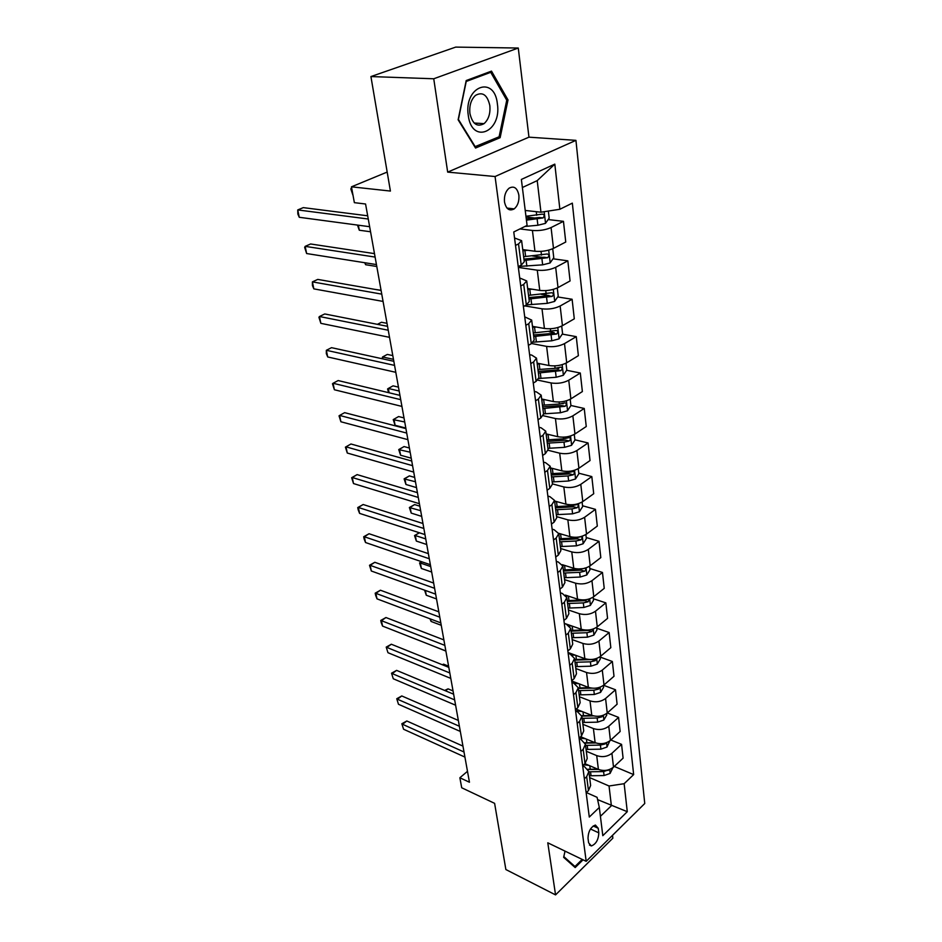 <?xml version="1.0" encoding="UTF-8"?>
<svg xmlns="http://www.w3.org/2000/svg" width="942" height="942" viewBox="0 0 942 942"><rect width="100%" height="100%" fill="white"/><g stroke="black" fill="none" stroke-linecap="round" stroke-linejoin="round"><path stroke-width="1.41" d="M504.488 201.918C506.101 209.112 509.339 211.432 514.202 208.877C517.77 205.768 519.325 201.199 518.877 195.182C517.288 187.882 514.014 185.562 509.057 188.212C505.536 191.379 504.017 195.948 504.488 201.918M518.277 48.03L455.716 47.1L370.924 76.561L433.744 78.775L447.674 172.115L495.068 176.531L575.939 140.358L528.957 137.167L518.277 48.03L433.744 78.775M495.068 176.531L586.195 861.329L644.752 803.502L575.939 140.358M586.195 861.329L547.785 842.807L555.556 894.9L612.865 838.168L612.524 835.33M555.556 894.9L505.866 869.537L494.609 803.349L461.71 787.771L459.873 777.762L469.446 782.237L365.567 204.002L354.369 202.66L351.46 186.822L390.412 191.061L370.924 76.561M598.806 832.858L598.229 828.277L595.403 825.062C590.752 826.982 588.291 831.362 588.008 838.203L588.609 842.807L591.364 845.951C596.027 844.091 598.5 839.722 598.806 832.858L590.481 829.007M600.407 816.325L611.382 805.74L609.038 785.993L624.146 783.697L633.648 774.595L572.336 203.131L559.866 209.265L540.955 212.209L537.211 180.629L522.374 187.517M624.146 783.697L627.278 811.698L602.809 835.684L599.312 807.459L597.087 797.321L586.36 792.563M559.866 209.265L554.814 164.132L521.373 179.439L527.084 225.409L513.767 231.968L589.292 817.044L599.312 807.459M387.174 172.068L351.46 186.822M467.479 771.321L459.873 777.762M597.593 799.628L627.278 811.698M515.51 245.426L518.524 243.919L521.609 240.657L514.544 237.973M520.738 285.956L523.705 284.378L526.719 280.928L519.701 277.972M525.824 325.331L528.733 323.695L531.677 320.08L524.729 316.865M530.758 363.612L533.619 361.916L536.493 358.137L531.747 355.099L529.604 354.687M535.562 400.821L538.377 399.078L541.191 395.157L536.481 391.931L534.361 391.472M540.237 437.029L543.004 435.239L545.748 431.177L541.073 427.774L538.977 427.279M544.782 472.272L547.502 470.435L550.187 466.243L545.548 462.675L543.475 462.133M549.21 506.572L551.882 504.688L554.52 500.379L549.916 496.658L547.855 496.081M553.531 539.978L556.157 538.059L558.736 533.631L554.155 529.757L552.13 529.157M557.723 572.524L560.313 570.569L562.833 566.036L558.3 562.021L556.286 561.385M561.821 604.246L564.364 602.256L566.837 597.617L562.339 593.472L560.349 592.812M565.812 635.167L568.32 633.142L570.734 628.408L566.272 624.146L564.305 623.451M569.698 665.311L572.171 663.262L574.549 658.446L570.11 654.066L568.156 653.348M573.501 694.725L575.927 692.653L578.258 687.742L573.855 683.256L571.924 682.514M577.199 723.432L579.601 721.325L581.885 716.344L577.505 711.752L575.597 710.986M580.825 751.445L583.18 749.314L585.418 744.262L581.084 739.576L579.189 738.787M584.346 778.787L586.678 776.644L588.868 771.522L584.57 766.741L582.686 765.94M589.633 777.586L609.038 785.993M584.911 763.691L598.405 769.437C604.058 771.321 609.097 770.544 613.513 767.141L623.098 758.157L621.567 744.368L610.828 740.012M586.301 751.257L596.71 755.614C602.397 757.474 607.46 756.697 611.911 753.306L621.567 744.368M580.613 736.726L595.132 742.708C600.843 744.533 605.942 743.756 610.416 740.388L620.142 731.498L618.576 717.392L607.284 712.964M582.886 724.316L593.401 728.566C599.147 730.368 604.269 729.579 608.779 726.223L618.576 717.392M576.127 709.138L591.776 715.355C597.558 717.121 602.715 716.344 607.249 713L617.104 704.216L615.503 689.768L603.61 685.281M579.401 696.75L590.01 700.872C595.815 702.614 600.996 701.825 605.576 698.493L615.503 689.768M571.723 681.007L588.35 687.342C594.178 689.061 599.406 688.261 603.999 684.952L614.007 676.274L612.359 661.496L600.089 657.057M575.821 668.514L586.536 672.517C592.4 674.201 597.652 673.389 602.291 670.103L612.359 661.496M568.05 652.512L584.841 658.658C590.728 660.307 596.015 659.506 600.678 656.233L610.828 647.672L609.144 632.529L596.745 628.243M572.159 639.594L582.98 643.468C588.903 645.082 594.214 644.269 598.924 641.031L609.144 632.529M564.282 623.345L581.238 629.268C587.196 630.857 592.542 630.045 597.275 626.819L607.566 618.376L605.847 602.868L593.33 598.735M568.403 609.98L579.33 613.701C585.323 615.256 590.705 614.431 595.474 611.228L605.847 602.868M565.341 595.085L577.552 599.159C583.569 600.678 588.986 599.854 593.79 596.675L604.234 588.361L602.468 572.465L589.822 568.509M564.552 579.624L575.597 583.204C581.65 584.688 587.101 583.852 591.941 580.696L602.468 572.465M562.315 564.67L573.772 568.285C579.86 569.733 585.335 568.897 590.21 565.765L600.819 557.605L599.006 541.309L586.23 537.529M560.62 548.503L571.77 551.93C577.893 553.343 583.404 552.495 588.314 549.386L599.006 541.309M558.665 533.29L569.898 536.634C576.045 538.012 581.603 537.152 586.548 534.079L597.31 526.072L595.45 509.351L582.545 505.76M556.569 516.605L567.849 519.854C574.031 521.185 579.613 520.337 584.605 517.288L595.45 509.351M554.591 501.003L565.93 504.17C572.147 505.465 577.764 504.606 582.78 501.58L593.719 493.726L591.812 476.581L578.765 473.19M552.424 483.882L563.822 486.955C570.075 488.203 575.727 487.332 580.79 484.353L591.812 476.581M550.399 467.868L561.844 470.859C568.132 472.072 573.819 471.188 578.93 468.233L590.033 460.556L588.079 442.964L574.891 439.784M548.067 450.276L559.689 453.196C566.001 454.362 571.735 453.479 576.881 450.547L588.079 442.964M546.089 433.873L557.664 436.676C564.023 437.795 569.78 436.9 574.961 434.003L586.254 426.514L584.24 408.463L570.911 405.496M543.204 415.705L555.439 418.542C561.832 419.602 567.637 418.707 572.866 415.846L584.24 408.463M541.674 398.984L553.366 401.575C559.795 402.599 565.636 401.692 570.899 398.866L582.368 391.566L580.307 373.032L566.66 370.277M537.752 380.132L551.082 382.947C557.546 383.912 563.434 383.005 568.744 380.215L580.307 373.032M537.128 363.141L548.951 365.52C555.45 366.438 561.373 365.52 566.719 362.776L578.376 355.687L576.269 336.647L562.256 334.104M531.582 343.524L546.607 346.385C553.142 347.245 559.112 346.326 564.505 343.618L576.269 336.647M532.466 326.332L544.417 328.475C550.988 329.288 556.993 328.358 562.433 325.685L574.29 318.832L572.112 299.262L557.699 296.954M524.647 305.879L542.003 308.811C548.621 309.565 554.673 308.635 560.149 305.997L572.112 299.262M527.673 288.499L539.754 290.407C546.407 291.102 552.495 290.16 558.017 287.569L570.075 280.952L567.838 260.84L553.001 258.791M518.347 267.422L537.281 270.189C543.97 270.825 550.104 269.871 555.674 267.328L567.838 260.84M522.751 249.606L534.962 251.255C541.697 251.832 547.867 250.878 553.484 248.382L565.753 242.023L563.457 221.335L548.162 219.568M519.937 228.93L532.418 230.46C539.189 230.978 545.406 230.013 551.07 227.564L563.457 221.335M507.338 208.453L513.779 209.171M525.224 210.455L540.955 212.209M586.148 792.764L588.467 790.597L590.634 785.451L588.868 771.522M633.648 774.595L614.266 766.435M535.009 218.049L526.036 217.013M543.016 257.413L532.371 255.941M549.162 295.588L541.203 294.316M554.179 332.644L549.174 331.737M558.794 368.687L556.333 368.192M563.151 403.777L562.398 403.612M582.662 765.74L585.006 763.597L587.219 758.522L585.418 744.262M579.095 738.081L581.473 735.961L583.734 730.945L581.885 716.344M575.432 709.738L577.846 707.642L580.154 702.708L578.258 687.742M571.688 680.701L574.137 678.629L576.48 673.777L574.549 658.446M567.849 650.934L570.334 648.897L572.724 644.128L570.734 628.408M563.905 620.425L566.436 618.411L568.874 613.725L566.837 597.617M559.866 589.127L562.433 587.149L564.929 582.556L562.833 566.036M555.721 557.016L558.335 555.073L560.879 550.587L558.736 533.631M551.47 524.058L554.12 522.151L556.722 517.782L554.52 500.379M547.102 490.229L549.798 488.356L552.459 484.106L550.187 466.243M542.616 455.481L545.359 453.655L548.079 449.534L545.748 431.177M538.012 419.779L540.79 418.012L543.581 414.009L541.191 395.157M533.278 383.088L536.104 381.369L538.954 377.518L536.493 358.137M528.403 345.373L531.288 343.7L534.196 340.003L531.677 320.08M523.399 306.574L526.331 304.961L529.31 301.428L526.719 280.928M518.241 266.645L521.232 265.102L524.282 261.746L521.609 240.657M554.814 164.132L537.211 180.629M565.035 851.132L563.646 857.338L575.173 867.57L583.051 859.811M447.674 172.115L528.957 137.167M466.196 80.553L458.13 119.775L475.545 148.047L500.131 137.685L508.009 99.946L491.5 71.121L466.196 80.553M506.549 99.876L508.009 99.946M497.435 137.497L500.131 137.685M462.958 746.111L406.814 720.983L402.564 724.292L464.017 751.999M403.565 729.238L401.845 723.75L403.565 729.238L464.924 757.085M401.845 723.75L406.814 720.983M588.75 765.328L583.675 764.822M612.924 767.648L610.086 773.429L604.081 775.549L589.409 775.772M597.758 769.167L587.926 769.261M453.043 690.922L448.051 688.849L445.531 690.816M588.903 771.804L603.598 771.58L608.921 769.72M598.347 769.414L588.067 769.461M444.636 690.439L448.051 688.849M458.342 720.442L401.763 695.95L397.453 699.223L459.39 726.247M398.478 704.275L396.747 698.74L398.478 704.275L460.32 731.439M396.747 698.74L401.763 695.95M453.632 694.195L396.606 670.374L392.237 673.612L454.656 699.894M393.285 678.77L391.531 673.2L393.285 678.77L455.61 705.217M391.531 673.2L396.606 670.374M448.804 667.36L391.33 644.234L386.903 647.437L449.817 672.953M387.974 652.712L386.208 647.107L387.974 652.712L450.794 678.393M386.208 647.107L391.33 644.234M585.477 738.74L579.142 738.045M609.815 740.883L606.989 747.041L600.902 749.161L586.077 749.432M594.932 742.637L584.947 742.791M448.592 666.182L443.576 664.169L442.634 664.875M585.559 745.369L600.419 745.087L605.035 743.968L605.965 742.873M595.803 742.967L585.088 743.097M442.304 664.746L443.576 664.169M582.144 711.528L575.586 710.869M606.636 713.494L606.813 714.943L603.81 720.029L597.652 722.149L582.662 722.479M592.082 715.473L581.732 715.696M582.132 718.322L597.157 717.981L601.832 716.862L602.868 715.425M593.46 715.885L581.838 716.097M435.769 646.989L445.884 651.087M578.741 683.68L574.279 683.433M603.386 685.446L603.598 687.283L600.56 692.394L594.331 694.489L579.165 694.89M589.292 687.66L578.282 687.943M578.623 690.639L593.813 690.239L598.547 689.108L599.654 687.33M591.658 688.143L578.341 688.449M430.647 619.047L431.083 621.449L441.256 625.3M431.083 621.449L429.999 618.8M443.882 639.912L385.949 617.528L381.451 620.684L444.86 645.388M382.546 626.077L381.204 622.591L380.768 620.437L381.451 620.684L382.546 626.077L445.86 650.957M380.768 620.437L385.949 617.528M575.256 655.149L572.147 655.079M600.054 656.727L600.313 658.964L597.24 664.086L590.928 666.182L575.586 666.642M586.642 659.176L574.679 659.541M575.032 662.297L590.399 661.826L595.191 660.695L596.298 658.576M595.191 660.695L591.965 659.518L574.761 660.142M425.395 590.446L426.279 595.238L436.523 598.947M426.279 595.238L424.571 590.151M572.866 854.9L575.327 856.09M582.203 859.398L574.961 866.522L563.811 856.608M572.807 865.462L574.961 866.522M497.388 103.938C494.574 74.736 463.605 86.24 468.292 115.501C471.848 144.809 501.874 132.092 497.388 103.938M489.828 105.575C487.379 94.859 482.587 91.468 475.475 95.401C471.024 99.616 469.175 105.634 469.917 113.476C472.425 124.003 477.147 127.382 484.07 123.638C488.604 119.516 490.523 113.499 489.828 105.575M475.286 146.822L458.413 119.422L466.231 81.459L490.735 72.31L506.749 100.217L499.107 136.79L474.768 146.775M488.498 72.24L490.735 72.31M438.831 611.829L380.438 590.222L375.87 593.33L439.796 617.187M377 598.853L375.646 595.368L375.199 593.166L375.87 593.33L377 598.853L440.821 622.874M375.199 593.166L380.438 590.222M433.673 583.074L374.81 562.292L370.171 565.353L434.603 588.314M371.325 571.005L369.511 565.282L370.171 565.353L371.325 571.005L435.651 594.143M369.511 565.282L374.81 562.292M428.386 553.649L369.052 533.737L364.342 536.752L429.293 558.747M365.52 542.521L364.165 539.059L363.694 536.752L364.342 536.752L365.52 542.521L430.364 564.717M363.694 536.752L369.052 533.737M422.97 523.517L363.153 504.512L358.372 507.467L423.853 528.474M359.585 513.378L358.219 509.94L357.736 507.573L358.372 507.467L359.585 513.378L424.96 534.585M357.736 507.573L363.153 504.512M417.424 492.654L357.124 474.615L352.273 477.512L418.283 497.447M353.509 483.564L351.649 477.712L352.273 477.512L353.509 483.564L419.414 503.711M351.649 477.712L357.124 474.615M571.712 625.935L569.368 625.924M596.639 627.301L596.945 629.962L593.837 635.108L587.431 637.192L571.924 637.722M584.334 629.974L570.993 630.433M571.358 633.259L586.901 632.718L591.753 631.587L592.812 629.15M591.753 631.587L588.491 630.445L571.087 631.152M430.706 566.566L420.368 563.022L421.357 568.45L431.683 572.029M422.051 561.868L419.579 562.951L421.498 561.679M421.357 568.45L419.579 562.951M568.073 596.003L566.189 596.027M593.142 597.146L593.507 600.254L590.34 605.412L583.863 607.484L568.167 608.085M584.052 599.913L567.214 600.619M567.59 603.516L583.31 602.904L588.22 601.773L589.15 599.006M588.22 601.773L584.935 600.678L567.32 601.455M425.737 538.93L415.316 535.527L416.34 541.073L426.738 544.511M419.449 532.795L414.539 535.539L419.402 532.783M416.34 541.073L414.539 535.539M564.376 565.318L562.668 565.353M589.562 566.236L589.975 569.804L586.76 574.973L580.201 577.046L564.317 577.717M583.286 568.627L563.351 570.063M419.861 506.195L414.598 504.582L410.159 507.42L411.207 513.096L421.686 516.381M563.728 573.03L579.636 572.347L584.605 571.217C586.101 569.651 586.136 568.615 584.711 568.097M584.605 571.217L581.285 570.157L563.469 571.029M420.662 510.67L409.381 507.514L414.598 504.582M411.207 513.096L409.381 507.514M560.596 533.867L558.771 533.914M585.877 534.538L586.348 538.6L583.098 543.781L576.445 545.83L560.372 546.584M559.76 541.791L575.868 541.026L580.908 539.884C582.439 538.282 582.45 537.223 580.943 536.716L575.503 537.976L559.383 538.753M414.692 477.429L409.381 475.898L404.883 478.677L405.955 484.482L416.517 487.615M580.908 539.884L577.552 538.883L559.513 539.837M415.469 481.774L404.118 478.877L409.381 475.898M405.955 484.482L404.118 478.877M556.734 501.603L554.685 501.674M582.109 502.027L582.639 506.608L579.342 511.8L572.595 513.837L556.333 514.673M555.709 509.752L572.006 508.904L577.105 507.762C578.671 506.101 578.671 505.018 577.081 504.523L571.629 505.772L555.309 506.631M409.405 448.015L404.059 446.567L399.49 449.287L400.585 455.222L411.23 458.189M577.105 507.762L573.713 506.808L555.462 507.856M410.159 452.219L398.737 449.581L404.059 446.567M400.585 455.222L398.737 449.581M411.748 461.027L350.954 444L346.02 446.838L412.572 465.666M347.28 453.031L345.408 447.144L346.02 446.838L347.28 453.031L413.726 472.083M345.408 447.144L350.954 444M552.801 468.504L550.493 468.598M578.235 468.669L578.835 473.791L575.48 478.995L568.65 481.009L552.177 481.939M551.541 476.887L568.038 475.945L573.219 474.815C574.82 473.096 574.785 471.989 573.125 471.506L567.661 472.743L551.141 473.685M404 417.918L398.607 416.552L393.98 419.225L395.087 425.289L405.825 428.08M573.219 474.815L569.78 473.908L551.305 475.051M404.73 421.981L393.226 419.614L398.607 416.552M395.087 425.289L393.226 419.614M405.92 428.61L344.631 412.655L339.626 415.434L406.72 433.073M340.91 421.769L339.026 415.846L339.626 415.434L340.91 421.769L407.91 439.655M548.797 434.533L546.195 434.662M574.267 434.439L574.926 440.114L571.523 445.33L564.599 447.332L547.926 448.345M547.267 443.164L563.975 442.139L569.215 440.997C570.864 439.219 570.805 438.101 569.05 437.63L563.575 438.842L546.855 439.879M398.466 387.127L393.038 385.855L388.328 388.457L389.117 392.779M569.215 440.997L565.753 440.161L547.043 441.398M399.173 391.024L388.328 388.457L387.586 388.94L388.587 392.649M399.95 395.381L338.154 380.556L333.068 383.264L400.715 399.667M334.386 389.752L332.479 383.783L333.068 383.264L334.386 389.752L401.928 406.414M544.712 399.655L541.78 399.832M570.193 399.278L570.923 405.555L567.461 410.783L560.443 412.761L543.558 413.868M542.886 408.557L565.118 406.296C566.801 404.459 566.719 403.306 564.882 402.858L559.395 404.047L542.462 405.178M392.802 355.605L387.327 354.428L382.546 356.971L382.911 358.902M565.118 406.296L561.609 405.507L542.663 406.85M393.473 359.338L382.546 356.971L382.028 358.714M393.827 361.292L331.525 347.669L326.344 350.294L394.568 365.39M327.71 356.959L326.321 353.603L326.344 350.294L327.71 356.959L395.805 372.314M540.578 363.836L537.246 364.048M566.001 363.176L566.801 370.076L563.292 375.305L556.18 377.271L538.871 378.484M538.377 373.02L560.902 370.653C562.621 368.758 562.527 367.592 560.584 367.144L555.097 368.322L537.941 369.558M387.009 323.33L381.486 322.258L377.401 324.331M560.902 370.653L557.358 369.935L538.176 371.383M387.551 326.332L324.731 313.957L319.468 316.512L388.245 330.23M320.857 323.341L318.914 317.289L319.468 316.512L320.857 323.341L389.529 337.33M536.375 327.039L532.595 327.31M561.703 326.085L562.574 333.633L559.018 338.873L551.788 340.804L533.313 342.17M533.761 336.518L556.569 334.045C558.335 332.079 558.206 330.889 556.18 330.465L533.302 332.95M381.074 290.277L375.257 289.43M556.569 334.045L552.989 333.397L533.561 334.963M381.098 290.454L317.76 279.409L312.403 281.882L381.769 294.139M313.839 288.876L312.438 285.579L312.403 281.882L313.839 288.876L383.076 301.428M532.148 289.206L527.803 289.547M557.275 287.958L558.229 296.188L554.614 301.428L547.29 303.348L526.507 304.867M529.004 299.003L552.165 296.424C553.92 294.399 553.766 293.186 551.694 292.762L528.544 295.352M552.165 296.424L548.562 295.835L528.815 297.542M365.272 262.794L365.626 264.714L376.8 266.492M365.626 264.714L364.707 262.712M374.492 253.622L310.613 243.978L305.173 246.357L375.104 257.072M306.633 253.539L304.655 247.405L305.173 246.357L306.633 253.539L376.447 264.572M527.885 250.301L522.892 250.725M552.73 248.747L553.766 257.708L550.093 262.959L542.651 264.843L518.583 266.468M524.117 260.451L547.667 257.719C549.374 255.671 549.186 254.422 547.114 253.999L523.646 256.695M547.667 257.719L544.04 257.225L523.94 259.074M358.372 225.197L359.291 230.225L370.559 231.767M359.291 230.225L357.465 225.079M367.686 215.8L303.289 207.629L297.743 209.925L368.263 219.015M299.25 217.284L297.849 214.046L297.743 209.925L299.25 217.284L369.653 226.704M548.35 211.055L549.174 218.144L545.442 223.384L537.894 225.244L524.953 226.457M508.762 208.618L508.974 209.36M526.425 220.145L543.039 217.932C544.7 215.836 544.488 214.564 542.392 214.128L525.954 216.271M543.039 217.932L539.401 217.508L526.272 218.885M351.625 187.705L352.932 194.888M351.613 187.646L350.824 188.918L352.803 194.864M596.71 755.614L598.405 769.437M593.401 728.566L595.132 742.708M590.01 700.872L591.776 715.355M586.536 672.517L588.35 687.342M582.98 643.468L584.841 658.658M579.33 613.701L581.238 629.268M575.597 583.204L577.552 599.159M571.77 551.93L573.772 568.285M567.849 519.854L569.898 536.634M563.822 486.955L565.93 504.17M559.689 453.196L561.844 470.859M555.439 418.542L557.664 436.676M551.082 382.947L553.366 401.575M546.607 346.385L548.951 365.52M542.003 308.811L544.417 328.475M537.281 270.189L539.754 290.407M532.418 230.46L534.962 251.255M611.911 753.306L613.513 767.141M586.678 776.644L588.467 790.597M583.18 749.314L585.006 763.597M608.779 726.223L610.416 740.388M579.601 721.325L581.473 735.961M605.576 698.493L607.249 713M575.927 692.653L577.846 707.642M602.291 670.103L603.999 684.952M572.171 663.262L574.137 678.629M598.924 641.031L600.678 656.233M568.32 633.142L570.334 648.897M595.474 611.228L597.275 626.819M564.364 602.256L566.436 618.411M591.941 580.696L593.79 596.675M560.313 570.569L562.433 587.149M588.314 549.386L590.21 565.765M556.157 538.059L558.335 555.073M584.605 517.288L586.548 534.079M551.882 504.688L554.12 522.151M580.79 484.353L582.78 501.58M547.502 470.435L549.798 488.356M576.881 450.547L578.93 468.233M543.004 435.239L545.359 453.655M572.866 415.846L574.961 434.003M538.377 399.078L540.79 418.012M568.744 380.215L570.899 398.866M533.619 361.916L536.104 381.369M564.505 343.618L566.719 362.776M528.733 323.695L531.288 343.7M560.149 305.997L562.433 325.685M523.705 284.378L526.331 304.961M555.674 267.328L558.017 287.569M518.524 243.919L521.232 265.102M551.07 227.564L553.484 248.382M593.213 825.969L598.229 828.277M610.169 773.3L609.709 769.437M590.234 769.308L589.786 765.764M591.046 775.784L590.552 771.816M604.081 775.549L603.598 771.58M607.378 770.12L608.167 770.462M607.06 746.912L606.566 742.661M586.901 742.814L586.43 739.129M587.726 749.443L587.219 745.381M600.902 749.161L600.419 745.087M603.74 743.438L605.035 743.968M603.893 719.912L603.339 715.261M583.475 715.696L582.992 711.869M584.334 722.479L583.816 718.322M597.652 722.149L597.157 717.981M599.96 716.12L601.832 716.862M600.643 692.264L600.042 687.189M579.978 687.943L579.483 683.963M580.861 694.878L580.319 690.627M594.331 694.489L593.813 690.239M596.015 688.143L598.547 689.108M597.31 663.957L596.675 658.458M576.398 659.518L575.88 655.385M577.293 666.63L576.751 662.273M590.928 666.182L590.399 661.826M593.907 634.979L593.213 629.009M572.736 630.41L572.194 626.112M573.654 637.699L573.089 633.236M587.431 637.192L586.901 632.718M590.422 605.282L589.668 598.841M568.98 600.584L568.415 596.109M569.922 608.049L569.345 603.481M583.863 607.484L583.31 602.904M586.842 574.844L586.03 567.908M565.129 570.028L564.541 565.377M566.095 577.67L565.506 572.995M580.201 577.046L579.636 572.347M583.18 543.652L582.297 536.186M561.185 538.694L560.572 533.867M562.174 546.537L561.562 541.732M575.503 537.976L575.421 537.329M576.445 545.83L575.868 541.026M579.424 511.671L578.482 503.652M557.134 506.572L556.51 501.615M558.147 514.615L557.523 509.681M571.629 505.772L571.511 504.806M572.595 513.837L572.006 508.904M575.562 478.866L574.561 470.27M552.978 473.614L552.342 468.527M554.026 481.868L553.39 476.817M567.661 472.743L567.496 471.436M568.65 481.009L568.038 475.945M571.617 445.201L570.534 436.005M548.727 439.796L548.067 434.58M549.787 448.262L549.139 443.081M563.575 438.842L563.387 437.182M564.599 447.332L563.975 442.139M567.555 410.653L566.401 400.821M544.346 405.084L543.675 399.726M545.442 413.773L544.77 408.451M559.395 404.047L559.148 402.01M560.443 412.761L559.807 407.427M563.387 375.175L562.15 364.684M539.86 369.441L539.165 363.942M540.979 378.366L540.296 372.902M555.097 368.322L554.803 365.885M556.18 377.271L555.521 371.784M559.101 338.743L557.794 327.557M535.244 332.832L534.538 327.18M536.398 342.005L535.692 336.388M550.681 331.619L550.34 328.77M551.788 340.804L551.117 335.175M554.708 301.299L553.307 289.394M530.511 295.211L529.781 289.406M531.7 304.643L530.97 298.873M546.148 293.892L545.759 290.619M547.29 303.348L546.584 297.566M548.503 295.847L552.13 296.436M550.187 262.818L548.691 250.148M525.636 256.542L524.882 250.572M526.861 266.233L526.107 260.298M541.485 255.129L541.038 251.384M542.651 264.843L541.933 258.897M543.899 257.26L547.549 257.767M545.536 223.254L544.182 211.703M536.693 215.247L536.257 211.679M537.894 225.244L537.152 219.133M539.154 217.578L542.851 218.002M506.984 208.076L514.202 208.877M589.433 845.045L591.364 845.951M474.179 123.025L484.07 123.638"/></g></svg>

